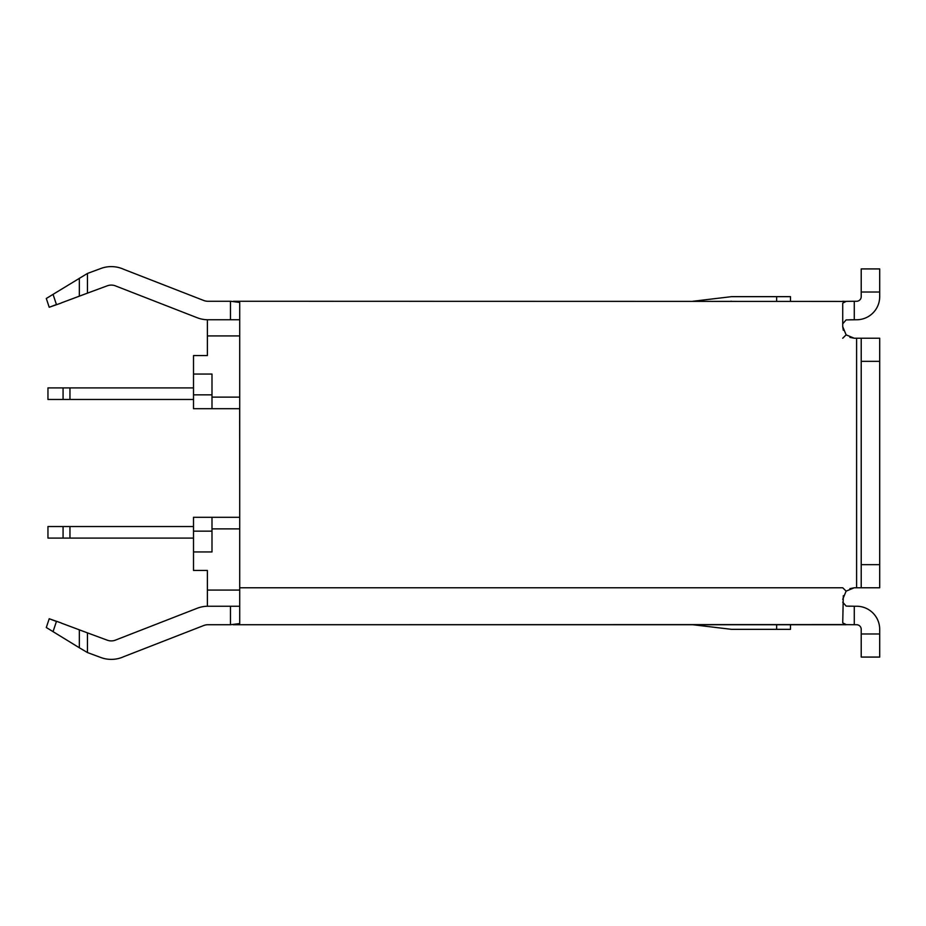 <?xml version="1.0" encoding="UTF-8"?>
<svg xmlns="http://www.w3.org/2000/svg" width="926" height="926" viewBox="0 0 926 926"><rect width="100%" height="100%" fill="white"/><g stroke="black" fill="none" stroke-linecap="round" stroke-linejoin="round"><path stroke-width="1.39" d="M842.729 602.189L846.144 606.09L849.964 606.252M843.308 595.707L842.729 622.874L846.121 624.575L233.41 624.726M879.7 633.974L879.7 629.344A23.104 23.104 0 0 0 856.596 606.241L854.281 606.241L854.281 624.726L846.121 624.645L856.596 624.726A4.618 4.618 0 0 1 861.215 629.344L861.215 633.974L879.7 633.974L879.7 657.078L861.215 657.078L861.215 633.974M854.281 606.241L846.121 606.09M207.783 606.241A30.037 30.037 0 0 0 197.122 608.289L116.086 639.866A11.552 11.552 0 0 1 107.416 640.236L87.461 632.863L87.461 652.564L101.212 657.645A30.037 30.037 0 0 0 123.76 656.673L203.743 625.513A11.552 11.552 0 0 1 207.933 624.726L230.678 624.726L239.718 623.568L239.718 302.443L230.782 301.274M849.906 337.377L854.281 338.233L846.121 334.853L842.729 326.681L842.729 303.126L846.121 301.425L233.468 301.274M842.729 599.319L846.121 591.147L854.281 587.767L849.906 588.623M846.121 591.147L842.729 587.767L239.718 587.767M842.729 338.233L846.121 334.853M230.481 319.759L230.481 301.274L207.933 301.274A11.552 11.552 0 0 1 203.743 300.487L123.76 269.327A30.037 30.037 0 0 0 101.212 268.355L87.461 273.436L87.461 293.137L107.416 285.764A11.552 11.552 0 0 1 116.086 286.134L197.122 317.711A30.037 30.037 0 0 0 208.026 319.759M842.729 326.681L843.308 330.293M854.281 319.759L854.281 301.274L846.121 301.355L856.596 301.274A4.618 4.618 0 0 0 861.215 296.656L861.215 268.922L879.7 268.922L879.7 296.656A23.104 23.104 0 0 1 856.596 319.759L846.121 319.91L842.729 323.811M854.281 587.767L861.215 587.767L861.215 338.233L854.281 338.233M730.718 624.726A157.107 157.107 0 0 0 731.575 624.726M731.586 629.344L692.787 624.726L731.586 629.344L790.491 629.344L790.491 624.795L790.491 629.344M61.232 623.071L87.461 632.863L79.347 629.865L79.347 647.772L87.461 652.564M61.255 303.034L49.217 307.258L56.44 304.55L49.217 307.258L56.44 304.55L53.048 294.364L87.461 273.436M79.347 278.24L79.347 296.135L87.461 293.137L61.232 302.929M861.215 338.233L879.7 338.233L879.7 587.767L861.215 587.767M79.347 647.772L53.048 631.648L56.44 621.45L49.217 618.742L46.3 627.515L53.037 631.636L46.3 627.515L53.037 631.636L46.3 627.515L49.217 618.742L61.255 622.966M842.729 303.126L846.121 301.425L842.729 301.274M854.212 319.759L850.022 319.748M123.76 269.327L203.743 300.487A11.552 11.552 0 0 0 207.933 301.274M116.086 286.134L197.122 317.711M692.787 301.274L731.586 296.656L790.491 296.656L790.491 301.274M730.695 301.274A157.107 157.107 0 0 1 731.575 301.274L731.343 301.274M46.3 298.496L53.037 294.364L46.3 298.485L49.217 307.258M239.718 490.062L239.66 408.702M203.743 625.513A11.552 11.552 0 0 1 207.933 624.726M843.864 624.726L842.729 624.726M239.718 335.93L207.378 335.93L207.378 319.759L239.718 319.759M211.996 374.046L193.511 374.046L193.511 408.702L239.718 408.69L211.996 408.702L211.996 374.046M239.718 397.115L211.996 397.115M207.378 335.93L207.378 355.561L193.511 355.561L193.511 374.046M211.996 528.885L211.996 517.31L239.718 517.298L193.511 517.298L193.511 551.954L211.996 551.954L211.996 528.885L239.718 528.885M193.511 551.954L193.511 570.439L207.378 570.439L207.378 606.241L239.718 606.241M193.511 394.846L211.996 394.846M211.996 531.154L193.511 531.154M63.072 538.087L47.955 538.087L47.955 526.535L63.072 526.535L63.072 538.087L193.511 538.087M193.511 526.535L69.959 526.535L69.959 538.087M63.072 526.535L69.959 526.535M193.511 399.465L47.955 399.465L47.955 387.913L193.511 387.913M230.481 624.726L230.481 606.298M856.596 587.767L856.596 338.233M776.636 629.344L776.636 624.795M776.636 296.656L776.636 301.205M861.215 361.337L879.7 361.337M861.215 564.663L879.7 564.663M879.7 292.026L861.215 292.026M207.378 590.07L239.718 590.07M69.959 387.913L69.959 399.465M63.072 387.913L63.072 399.465M233.144 624.726L846.121 624.726"/></g></svg>
